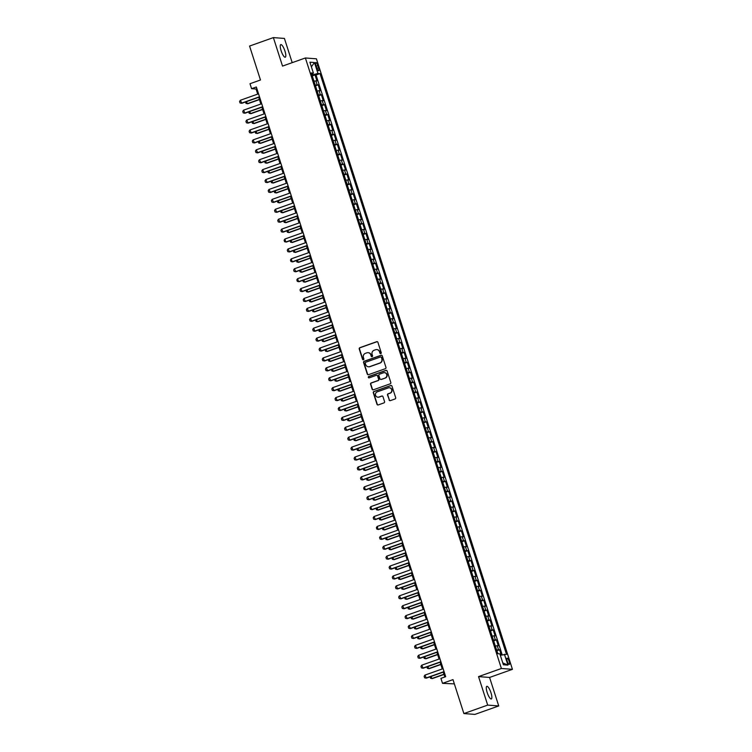 <?xml version="1.0" encoding="UTF-8"?>
<svg xmlns="http://www.w3.org/2000/svg" width="752" height="752" viewBox="0 0 752 752"><rect width="100%" height="100%" fill="white"/><g stroke="black" fill="none" stroke-linecap="round" stroke-linejoin="round"><path stroke-width="1.13" d="M380.803 353.59A0.724 0.686 -85.7 0 0 381.245 352.679L377.918 342.339A1.025 0.987 -85.7 0 0 376.677 341.699L359.851 347.678A1.025 0.987 -85.7 0 0 359.23 348.984L362.549 359.315A0.724 0.686 -85.7 0 0 363.423 359.766A0.724 0.686 -85.7 0 0 363.855 358.854L363.423 357.52A3.29 3.149 -85.7 0 1 365.416 353.337L366.816 352.848A3.29 3.149 -85.7 0 1 370.811 354.897L371.234 356.232A0.724 0.686 -85.7 0 0 372.108 356.683A0.724 0.686 -85.7 0 0 372.55 355.771L372.118 354.427A3.29 3.149 -85.7 0 1 374.111 350.253L375.511 349.755A3.29 3.149 -85.7 0 1 379.506 351.804L379.929 353.139A0.724 0.686 -85.7 0 0 380.803 353.59M490.99 692.789A6.702 1.767 70.4 0 0 486.835 686.322A6.702 1.767 70.4 0 0 487.164 692.498A6.702 1.767 70.4 0 0 491.319 698.956A6.702 1.767 70.4 0 0 490.99 692.789M284.942 51.051A6.702 1.767 70.4 0 0 280.797 44.584A6.702 1.767 70.4 0 0 281.126 50.76A6.702 1.767 70.4 0 0 285.281 57.218A6.702 1.767 70.4 0 0 284.942 51.051M509.151 661.346A3.356 0.884 70.4 0 0 507.074 658.113A3.356 0.884 70.4 0 0 507.243 661.205A3.356 0.884 70.4 0 0 509.32 664.43A3.356 0.884 70.4 0 0 509.151 661.346M389.085 399.989A1.025 0.987 -85.7 0 0 390.335 400.628L395.054 398.955A1.025 0.987 -85.7 0 0 395.674 397.648L391.989 386.171A1.025 0.987 -85.7 0 0 390.749 385.532L373.923 391.501A1.025 0.987 -85.7 0 0 373.302 392.807L376.987 404.285A1.025 0.987 -85.7 0 0 378.228 404.933L383.934 402.903A1.025 0.987 -85.7 0 0 384.554 401.596L382.975 396.689A1.025 0.987 -85.7 0 0 381.734 396.041L378.905 397.047A2.754 2.632 -85.7 0 1 375.455 394.8A2.754 2.632 -85.7 0 1 377.231 391.848L388.305 387.91A2.754 2.632 -85.7 0 1 391.764 390.166A2.754 2.632 -85.7 0 1 389.978 393.117L388.135 393.775A1.025 0.987 -85.7 0 0 387.515 395.073L389.386 400.008A1.025 0.987 -85.7 0 0 390.1 400.684M292.199 62.66L284.416 38.437L273.38 37.6L249.57 46.06L260.474 80.003L249.993 83.726L251.582 88.68L256.347 86.988L445.682 676.687L440.916 678.379L442.514 683.342L454.358 683.888M487.691 705.103L498.736 705.94L489.58 677.449L478.545 676.612L487.691 705.103L463.881 713.563L452.986 679.62L442.514 683.342M478.545 676.612L501.396 668.49L305.387 57.979L316.423 58.816L512.441 669.327L501.396 668.49M273.38 37.6L282.526 66.091L305.387 57.979M385.344 368.696A1.025 0.987 -85.7 0 0 385.964 367.39L382.279 355.912A1.025 0.987 -85.7 0 0 381.029 355.273L364.203 361.251A1.025 0.987 -85.7 0 0 363.583 362.558L367.267 374.035A1.025 0.987 -85.7 0 0 368.518 374.675L385.344 368.696M387.139 371.037L390.824 382.524A1.025 0.987 -85.7 0 1 390.203 383.821L373.377 389.799A1.025 0.987 -85.7 0 1 372.127 389.16L370.548 384.244A1.025 0.987 -85.7 0 1 371.168 382.947L377.993 380.521A1.025 0.987 -85.7 0 0 378.613 379.215L377.57 375.953A1.025 0.987 -85.7 0 0 376.329 375.314L369.223 377.842A0.724 0.686 -85.7 0 1 368.32 377.25A0.724 0.686 -85.7 0 1 368.781 376.479L385.889 370.398A1.025 0.987 -85.7 0 1 387.139 371.037M498.736 705.94L474.926 714.4L463.881 713.563M501.274 655.011L499.591 649.775L496.837 650.753M496.602 650.01L498.51 649.69L497.232 645.724L498.322 645.808L496.414 639.867L493.66 640.845M493.415 640.102L495.324 639.783L494.055 635.816L495.136 635.901L493.227 629.95L490.473 630.928M490.238 630.185L492.137 629.866L490.868 625.908L491.958 625.993L490.05 620.043L487.296 621.02M487.052 620.278L488.96 619.958L487.691 615.991L488.772 616.076L486.864 610.135L484.109 611.113M483.874 610.37L485.773 610.051L484.504 606.084L485.595 606.168L483.686 600.218L480.932 601.196M480.688 600.453L482.596 600.134L481.327 596.176L482.408 596.251L480.5 590.311L477.746 591.288M477.511 590.546L479.409 590.226L478.14 586.259L479.231 586.344L477.323 580.394L474.568 581.381M474.324 580.638L476.232 580.318L474.954 576.352L476.044 576.436L474.136 570.486L471.382 571.464M471.147 570.721L473.046 570.401L471.777 566.444L472.867 566.519L470.959 560.578L468.205 561.556M467.96 560.813L469.868 560.494L468.59 556.527L469.68 556.612L467.772 550.661L465.018 551.639M464.783 550.896L466.682 550.586L465.413 546.619L466.503 546.704L464.595 540.754L461.841 541.731M461.596 540.989L463.505 540.669L462.226 536.702L463.317 536.787L461.408 530.846L458.654 531.824M458.419 531.081L460.318 530.762L459.049 526.795L460.139 526.879L458.231 520.929L455.468 521.907M455.233 521.164L457.141 520.845L455.862 516.887L456.953 516.972L455.045 511.022L452.29 511.999M452.055 511.257L453.954 510.937L452.685 506.97L453.776 507.055L451.867 501.114L449.104 502.092M448.869 501.349L450.777 501.029L449.499 497.063L450.589 497.147L448.681 491.197L445.927 492.175M445.692 491.432L447.59 491.112L446.321 487.155L447.412 487.23L445.504 481.289L442.74 482.267M442.505 481.524L444.413 481.205L443.135 477.238L444.225 477.323L442.317 471.372L439.563 472.359M439.328 471.617L441.227 471.297L439.958 467.33L441.048 467.415L439.14 461.465L436.376 462.442M436.141 461.7L438.049 461.38L436.771 457.423L437.861 457.498L435.953 451.557L433.199 452.535M432.955 451.792L434.863 451.473L433.594 447.506L434.684 447.59L432.767 441.64L430.012 442.618M429.777 441.875L431.686 441.565L430.407 437.598L431.498 437.683L429.589 431.733L426.835 432.71M426.591 431.968L428.499 431.648L427.23 427.681L428.32 427.766L426.403 421.825L423.649 422.803M423.414 422.06L425.322 421.74L424.043 417.774L425.134 417.858L423.226 411.908L420.471 412.886M420.227 412.143L422.135 411.823L420.866 407.866L421.957 407.951L420.039 402L417.285 402.978M417.05 402.235L418.958 401.916L417.68 397.949L418.77 398.034L416.862 392.093L414.108 393.07M413.863 392.328L415.771 392.008L414.502 388.041L415.583 388.126L413.675 382.176L410.921 383.153M410.686 382.411L412.594 382.091L411.316 378.134L412.406 378.209L410.498 372.268L407.744 373.246M407.499 372.503L409.408 372.184L408.139 368.217L409.22 368.301L407.311 362.351L404.557 363.338M404.322 362.596L406.221 362.276L404.952 358.309L406.042 358.394L404.134 352.444L401.38 353.421M401.136 352.679L403.044 352.359L401.775 348.402L402.856 348.477L400.948 342.536L398.193 343.514M397.958 342.771L399.857 342.451L398.588 338.485L399.679 338.569L397.77 332.619L395.016 333.606M394.772 332.854L396.68 332.544L395.411 328.577L396.492 328.662L394.584 322.711L391.83 323.689M391.595 322.946L393.493 322.627L392.224 318.66L393.315 318.745L391.407 312.804L388.652 313.781M388.408 313.039L390.316 312.719L389.038 308.752L390.128 308.837L388.22 302.887L385.466 303.864M385.231 303.122L387.13 302.812L385.861 298.845L386.951 298.929L385.043 292.979L382.289 293.957M382.044 293.214L383.952 292.895L382.674 288.928L383.764 289.012L381.856 283.072L379.102 284.049M378.867 283.307L380.766 282.987L379.497 279.02L380.587 279.105L378.679 273.155L375.925 274.132M375.68 273.39L377.589 273.07L376.31 269.113L377.401 269.188L375.492 263.247L372.738 264.225M372.503 263.482L374.402 263.162L373.133 259.196L374.223 259.28L372.315 253.33L369.552 254.317M369.317 253.574L371.225 253.255L369.946 249.288L371.037 249.373L369.129 243.422L366.374 244.4M366.139 243.657L368.038 243.338L366.769 239.38L367.86 239.456L365.951 233.515L363.188 234.492M362.953 233.75L364.861 233.43L363.583 229.463L364.673 229.548L362.765 223.598L360.011 224.585M359.776 223.833L361.674 223.523L360.405 219.556L361.496 219.64L359.588 213.69L356.824 214.668M356.589 213.925L358.497 213.606L357.219 209.639L358.309 209.723L356.401 203.783L353.647 204.76M353.412 204.018L355.311 203.698L354.042 199.731L355.132 199.816L353.224 193.866L350.46 194.843M350.225 194.101L352.133 193.79L350.855 189.824L351.945 189.908L350.037 183.958L347.283 184.936M347.039 184.193L348.947 183.873L347.678 179.907L348.768 179.991L346.851 174.05L344.096 175.028M343.861 174.285L345.77 173.966L344.491 169.999L345.582 170.084L343.673 164.133L340.919 165.111M340.675 164.368L342.583 164.049L341.314 160.091L342.404 160.167L340.487 154.226L337.733 155.203M337.498 154.461L339.406 154.141L338.127 150.174L339.218 150.259L337.31 144.309L334.555 145.296M334.311 144.553L336.219 144.234L334.95 140.267L336.041 140.351L334.123 134.401L331.369 135.379M331.134 134.636L333.042 134.317L331.764 130.359L332.854 130.434L330.946 124.494L328.192 125.471M327.947 124.729L329.855 124.409L328.586 120.442L329.667 120.527L327.759 114.577L325.005 115.564M324.77 114.821L326.678 114.501L325.4 110.535L326.49 110.619L324.582 104.669L321.828 105.647M321.583 104.904L323.492 104.584L322.223 100.627L323.304 100.702L321.395 94.761L318.641 95.739M318.406 94.996L320.305 94.677L319.036 90.71L320.126 90.795L318.218 84.844L315.22 85.079M315.464 85.822L318.218 84.844M315.99 65.452L316.695 67.633A3.243 0.855 70.4 0 0 318.707 70.763A3.243 0.855 70.4 0 0 318.547 67.774L317.842 65.593A3.243 0.855 70.4 0 0 315.831 62.463A3.243 0.855 70.4 0 0 315.99 65.452M500.324 655.255L506.5 654.381L320.032 73.593L317.946 73.433L311.995 75.031M504.413 654.221L507.92 665.116L503.379 664.777L499.883 653.873L497.786 653.714L311.319 72.935L313.405 73.085L309.909 62.19L314.449 62.529L317.946 73.433M502.176 654.785L316.037 75.012L315.032 74.937L316.94 80.887L313.951 81.122M320.305 94.677L321.395 94.761M323.492 104.584L324.582 104.669M326.678 114.501L327.759 114.577M329.855 124.409L330.946 124.494M333.042 134.317L334.123 134.401M336.219 144.234L337.31 144.309M339.406 154.141L340.487 154.226M342.583 164.049L343.673 164.133M345.77 173.966L346.851 174.05M348.947 183.873L350.037 183.958M352.133 193.79L353.224 193.866M355.311 203.698L356.401 203.783M358.497 213.606L359.588 213.69M361.674 223.523L362.765 223.598M364.861 233.43L365.951 233.515M368.038 243.338L369.129 243.422M371.225 253.255L372.315 253.33M374.402 263.162L375.492 263.247M377.589 273.07L378.679 273.155M380.766 282.987L381.856 283.072M383.952 292.895L385.043 292.979M387.13 302.812L388.22 302.887M390.316 312.719L391.407 312.804M393.493 322.627L394.584 322.711M396.68 332.544L397.77 332.619M399.857 342.451L400.948 342.536M403.044 352.359L404.134 352.444M406.221 362.276L407.311 362.351M409.408 372.184L410.498 372.268M412.594 382.091L413.675 382.176M415.771 392.008L416.862 392.093M418.958 401.916L420.039 402M422.135 411.823L423.226 411.908M425.322 421.74L426.403 421.825M428.499 431.648L429.589 431.733M431.686 441.565L432.767 441.64M434.863 451.473L435.953 451.557M438.049 461.38L439.14 461.465M441.227 471.297L442.317 471.372M444.413 481.205L445.504 481.289M447.59 491.112L448.681 491.197M450.777 501.029L451.867 501.114M453.954 510.937L455.045 511.022M457.141 520.845L458.231 520.929M460.318 530.762L461.408 530.846M463.505 540.669L464.595 540.754M466.682 550.586L467.772 550.661M469.868 560.494L470.959 560.578M473.046 570.401L474.136 570.486M476.232 580.318L477.323 580.394M479.409 590.226L480.5 590.311M482.596 600.134L483.686 600.218M485.773 610.051L486.864 610.135M488.96 619.958L490.05 620.043M492.137 629.866L493.227 629.95M495.324 639.783L496.414 639.867M498.51 649.69L499.591 649.775M312.945 74.692L312.578 73.546M489.58 677.449L512.441 669.327M251.582 88.68L256.065 89.018L257.701 94.113M258.716 97.29L260.878 104.02M261.903 107.198L264.065 113.928M265.08 117.115L267.242 123.845M268.267 127.022L270.429 133.753M271.444 136.939L273.606 143.66M274.63 146.847L276.792 153.577M277.808 156.754L279.97 163.485M280.994 166.671L283.156 173.402M284.171 176.579L286.333 183.309M287.358 186.487L289.52 193.217M290.535 196.404L292.697 203.134M293.722 206.311L295.884 213.042M296.899 216.219L299.061 222.949M300.086 226.136L302.248 232.866M303.263 236.043L305.425 242.774M306.449 245.96L308.611 252.681M309.627 255.868L311.789 262.598M312.813 265.776L314.975 272.506M316 275.693L318.152 282.423M319.177 285.6L321.339 292.331M322.364 295.508L324.516 302.238M325.541 305.425L327.703 312.155M328.727 315.332L330.88 322.063M331.905 325.24L334.067 331.97M335.091 335.157L337.253 341.887M338.268 345.065L340.43 351.795M341.455 354.982L343.617 361.703M344.632 364.889L346.794 371.62M347.819 374.797L349.981 381.527M350.996 384.714L353.158 391.444M354.183 394.621L356.345 401.352M357.36 404.529L359.522 411.259M360.546 414.446L362.708 421.176M363.724 424.354L365.886 431.084M366.91 434.261L369.072 440.992M370.087 444.178L372.249 450.909M373.274 454.086L375.436 460.816M376.451 463.993L378.613 470.724M379.638 473.91L381.8 480.641M382.815 483.818L384.977 490.548M386.002 493.735L388.164 500.465M389.179 503.643L391.341 510.373M392.365 513.55L394.527 520.281M395.552 523.467L397.705 530.198M398.729 533.375L400.891 540.105M401.916 543.282L404.068 550.013M405.093 553.199L407.255 559.93M408.28 563.107L410.432 569.837M411.457 573.015L413.619 579.745M414.643 582.932L416.796 589.662M417.821 592.839L419.983 599.57M421.007 602.756L423.169 609.487M424.184 612.664L426.346 619.394M427.371 622.571L429.533 629.302M430.548 632.488L432.71 639.219M433.735 642.396L435.897 649.126M436.912 652.304L439.074 659.034M440.099 662.221L442.261 668.951M443.276 672.128L444.836 676.988M256.902 88.717L256.065 89.018M312.277 75.914L315.032 74.937M316.037 75.012L320.032 73.593M311.676 74.044L313.405 73.085M319.036 90.71L317.128 91.03M322.223 100.627L320.314 100.937M325.4 110.535L323.492 110.854M328.586 120.442L326.678 120.762M331.764 130.359L329.855 130.669M334.95 140.267L333.042 140.586M338.127 150.174L336.229 150.494M341.314 160.091L339.406 160.411M344.491 169.999L342.592 170.319M347.678 179.907L345.77 180.226M350.855 189.824L348.956 190.143M354.042 199.731L352.133 200.051M357.219 209.639L355.32 209.958M360.405 219.556L358.497 219.875M363.583 229.463L361.684 229.783M366.769 239.38L364.861 239.691M369.946 249.288L368.048 249.608M373.133 259.196L371.225 259.515M376.31 269.113L374.411 269.432M379.497 279.02L377.589 279.34M382.674 288.928L380.775 289.247M385.861 298.845L383.952 299.164M389.038 308.752L387.139 309.072M392.224 318.66L390.316 318.98M395.411 328.577L393.503 328.897M398.588 338.485L396.68 338.804M401.775 348.402L399.867 348.712M404.952 358.309L403.044 358.629M408.139 368.217L406.23 368.536M411.316 378.134L409.408 378.453M414.502 388.041L412.594 388.361M417.68 397.949L415.771 398.269M420.866 407.866L418.958 408.186M424.043 417.774L422.145 418.093M427.23 427.681L425.322 428.001M430.407 437.598L428.508 437.918M433.594 447.506L431.686 447.825M436.771 457.423L434.872 457.733M439.958 467.33L438.049 467.65M443.135 477.238L441.236 477.558M446.321 487.155L444.413 487.475M449.499 497.063L447.6 497.382M452.685 506.97L450.777 507.29M455.862 516.887L453.964 517.207M459.049 526.795L457.141 527.114M462.226 536.702L460.327 537.022M465.413 546.619L463.505 546.939M468.59 556.527L466.691 556.847M471.777 566.444L469.868 566.754M474.954 576.352L473.055 576.671M478.14 586.259L476.232 586.579M481.327 596.176L479.419 596.496M484.504 606.084L482.596 606.403M487.691 615.991L485.783 616.311M490.868 625.908L488.96 626.228M494.055 635.816L492.146 636.136M497.232 645.724L495.324 646.043M311.394 66.806L314.449 62.529M507.92 665.116L502.778 662.907M380.681 353.619A0.724 0.686 -85.7 0 1 380.23 353.167L379.798 351.833A3.29 3.149 -85.7 0 0 376.912 349.605M368.217 352.688A3.29 3.149 -85.7 0 1 371.112 354.916L371.535 356.251A0.724 0.686 -85.7 0 0 371.986 356.711M377.213 341.671A1.025 0.987 -85.7 0 0 376.978 341.728L360.152 347.697A1.025 0.987 -85.7 0 0 359.522 349.003L362.84 359.343A0.724 0.686 -85.7 0 0 363.291 359.794M381.574 355.245A1.025 0.987 -85.7 0 0 381.33 355.292L364.504 361.27A1.025 0.987 -85.7 0 0 363.883 362.577L367.568 374.054A1.025 0.987 -85.7 0 0 368.273 374.722M381.311 357.444A0.724 0.686 -85.7 0 0 380.437 357.003L365.669 362.248A0.724 0.686 -85.7 0 0 365.237 363.16L365.688 364.57A3.29 3.149 -85.7 0 0 369.683 366.619L379.779 363.037A3.29 3.149 -85.7 0 0 381.772 358.854L381.612 357.473A0.724 0.686 -85.7 0 0 380.86 356.993M368.583 366.797A3.29 3.149 -85.7 0 0 369.975 366.647L369.683 366.619M381.612 357.473L382.063 358.883A3.29 3.149 -85.7 0 1 380.07 363.056L369.975 366.647M376.865 375.286A1.025 0.987 -85.7 0 1 377.871 375.981L378.914 379.234A1.025 0.987 -85.7 0 1 378.294 380.54L371.469 382.965A1.025 0.987 -85.7 0 0 370.849 384.272L372.428 389.179A1.025 0.987 -85.7 0 0 373.133 389.856M386.425 370.369A1.025 0.987 -85.7 0 0 386.19 370.426L369.082 376.498A0.724 0.686 -85.7 0 0 369.1 377.871M385.08 378.002A2.754 2.632 -85.7 0 0 384.451 372.663A2.754 2.632 -85.7 0 0 383.407 372.804L379.506 374.186A1.025 0.987 -85.7 0 0 378.876 375.492L379.929 378.754A1.025 0.987 -85.7 0 0 381.17 379.393L385.372 378.03A2.754 2.632 -85.7 0 0 384.601 372.672M380.935 379.44A1.025 0.987 -85.7 0 0 381.471 379.412L381.17 379.393M385.372 378.03L381.471 379.412M389.498 387.788A2.754 2.632 -85.7 0 1 390.279 393.136L388.436 393.794A1.025 0.987 -85.7 0 0 387.806 395.101L389.386 400.008M378.012 397.197A2.754 2.632 -85.7 0 0 379.205 397.075L378.905 397.047M382.27 396.013A1.025 0.987 -85.7 0 0 382.025 396.069L379.205 397.075M391.284 385.494A1.025 0.987 -85.7 0 0 391.04 385.55L374.214 391.529A1.025 0.987 -85.7 0 0 373.594 392.835L377.278 404.313A1.025 0.987 -85.7 0 0 377.993 404.98M313.706 80.351L312.522 76.676M246.581 101.605L247.258 103.701L259.393 99.396M245.537 101.971L246.007 103.419L247.793 103.738L259.459 99.602M259.496 96.782L241.289 103.25L240.038 102.958L239.559 101.473L240.339 100.279L258.538 93.812M240.339 100.279L241.824 103.287L259.562 96.989M316.883 90.259L315.708 86.583M249.767 111.512L250.444 113.608L262.57 109.303M248.724 111.879L249.185 113.326L250.98 113.655L262.645 109.51M320.07 100.176L318.886 96.5M252.945 121.42L253.621 123.525L265.757 119.211M251.901 121.796L252.371 123.234L254.157 123.563L265.823 119.418M323.247 110.083L322.072 106.408M256.131 131.337L256.808 133.433L268.943 129.128M255.088 131.703L255.548 133.151L257.344 133.48L269.009 129.335M326.434 119.991L325.249 116.316M259.308 141.244L259.985 143.35L272.121 139.035M258.265 141.611L258.735 143.059L260.521 143.388L272.186 139.242M262.674 106.699L244.475 113.157L243.216 112.875L242.746 111.39L243.516 110.187L261.724 103.72M243.516 110.187L245.011 113.204L262.739 106.906M265.86 116.607L247.652 123.074L246.402 122.783L245.923 121.298L246.703 120.094L264.901 113.637M246.703 120.094L248.188 123.112L265.926 116.814M269.037 126.515L250.839 132.982L249.579 132.7L249.109 131.205L249.88 130.011L268.088 123.544M249.88 130.011L251.375 133.019L269.103 126.721M272.224 136.432L254.016 142.889L252.766 142.607L252.287 141.122L253.067 139.919L271.265 133.452M253.067 139.919L254.552 142.936L272.29 136.638M329.611 129.908L328.436 126.233M262.495 151.152L263.172 153.258L275.307 148.943M261.452 151.528L261.912 152.966L263.708 153.295L275.373 149.159M275.401 146.339L257.203 152.806L255.943 152.515L255.473 151.03L256.244 149.827L274.452 143.369M256.244 149.827L257.739 152.844L275.467 146.546M332.798 139.816L331.613 136.14M265.672 161.069L266.349 163.165L278.484 158.86M264.638 161.436L265.099 162.883L266.885 163.212L278.55 159.067M278.588 156.247L260.38 162.714L259.13 162.432L258.65 160.947L259.431 159.744L277.629 153.276M259.431 159.744L260.916 162.752L278.654 156.454M335.975 149.723L334.8 146.057M268.859 170.977L269.536 173.082L281.671 168.768M267.815 171.353L268.276 172.791L270.071 173.12L281.737 168.974M281.765 166.164L263.567 172.631L262.307 172.34L261.837 170.854L262.608 169.651L280.816 163.184M262.608 169.651L264.102 172.669L281.831 166.371M339.161 159.64L337.977 155.965M272.036 180.894L272.713 182.99L284.848 178.675M271.002 181.26L271.463 182.708L273.249 183.027L284.914 178.891M284.952 176.071L266.744 182.539L265.494 182.247L265.014 180.762L265.794 179.568L283.993 173.101M265.794 179.568L267.28 182.576L285.017 176.278M342.339 169.548L341.164 165.872M275.223 190.801L275.899 192.897L288.035 188.592M274.179 191.168L274.64 192.615L276.435 192.944L288.101 188.799M288.129 185.979L269.93 192.446L268.68 192.164L268.201 190.679L268.972 189.476L287.179 183.009M268.972 189.476L270.466 192.493L288.195 186.195M345.525 179.455L344.341 175.789M278.4 200.709L279.077 202.814L291.212 198.5M277.366 201.085L277.826 202.523L279.612 202.852L291.278 198.707M291.315 195.896L273.108 202.363L271.857 202.072L271.378 200.587L272.158 199.383L290.357 192.916M272.158 199.383L273.643 202.401L291.381 196.103M348.702 189.372L347.527 185.697M281.586 210.626L282.263 212.722L294.399 208.417M280.543 210.992L281.004 212.44L282.799 212.76L294.464 208.624M294.493 205.804L276.294 212.271L275.044 211.979L274.565 210.494L275.335 209.3L293.543 202.833M275.335 209.3L276.83 212.308L294.558 206.01M351.889 199.28L350.705 195.605M284.764 220.533L285.44 222.63L297.576 218.324M283.73 220.9L284.19 222.348L285.976 222.677L297.642 218.531M297.679 215.721L279.471 222.178L278.221 221.896L277.742 220.411L278.522 219.208L296.72 212.741M278.522 219.208L280.007 222.225L297.745 215.927M355.066 209.188L353.891 205.522M287.95 230.441L288.627 232.547L300.762 228.232M286.907 230.817L287.367 232.255L289.163 232.584L300.828 228.439M300.856 225.628L282.658 232.095L281.408 231.804L280.928 230.319L281.699 229.116L299.907 222.658M281.699 229.116L283.194 232.133L300.922 225.835M358.253 219.105L357.068 215.429M291.137 240.358L291.804 242.454L303.94 238.149M290.093 240.725L290.554 242.172L292.34 242.501L304.005 238.356M304.043 235.536L285.835 242.003L284.585 241.721L284.106 240.226L284.886 239.033L303.084 232.565M284.886 239.033L285.835 242.003L286.38 242.041L304.109 235.743M361.43 229.012L360.255 225.337M294.314 250.266L294.991 252.371L307.126 248.057M293.271 250.632L293.741 252.08L295.527 252.409L307.192 248.263M307.22 245.453L289.022 251.911L287.772 251.629L287.292 250.143L288.063 248.94L306.271 242.473M288.063 248.94L289.558 251.958L307.295 245.66M364.617 238.929L363.432 235.254M297.501 260.173L298.168 262.279L310.303 257.964M296.457 260.549L296.918 261.987L298.704 262.316L310.369 258.18M310.407 255.36L292.199 261.828L290.949 261.536L290.469 260.051L291.25 258.848L309.448 252.39M291.25 258.848L292.199 261.828L292.744 261.865L310.473 255.567M367.794 248.837L366.619 245.161M300.678 270.09L301.355 272.186L313.49 267.881M299.634 270.457L300.104 271.904L301.89 272.233L313.556 268.088M313.584 265.268L295.386 271.735L294.135 271.453L293.656 269.968L294.427 268.765L312.635 262.298M294.427 268.765L295.921 271.773L313.659 265.475M370.98 258.744L369.796 255.078M303.864 279.998L304.532 282.103L316.667 277.789M302.821 280.374L303.282 281.812L305.068 282.141L316.733 277.996M316.771 275.185L298.563 281.652L297.313 281.361L296.833 279.876L297.613 278.672L315.812 272.205M297.613 278.672L298.563 281.652L299.108 281.69L316.836 275.392M374.158 268.661L372.983 264.986M307.042 289.905L307.718 292.011L319.854 287.696M305.998 290.281L306.468 291.729L308.254 292.049L319.92 287.913M319.948 285.093L301.749 291.56L300.499 291.268L300.02 289.783L300.791 288.589L318.998 282.122M300.791 288.589L302.285 291.597L320.023 285.299M377.344 278.569L376.169 274.894M310.228 299.822L310.896 301.919L323.031 297.613M309.185 300.189L309.645 301.637L311.441 301.966L323.097 297.82M323.134 295L304.936 301.467L303.676 301.185L303.197 299.7L303.977 298.497L322.176 292.03M303.977 298.497L305.472 301.514L323.2 295.216M380.521 288.477L379.346 284.811M313.405 309.73L314.082 311.836L326.218 307.521M312.362 310.106L312.832 311.544L314.618 311.873L326.283 307.728M326.321 304.917L308.113 311.384L306.863 311.093L306.384 309.608L307.154 308.405L325.362 301.937M307.154 308.405L308.649 311.422L326.387 305.124M383.708 298.394L382.533 294.718M316.592 319.647L317.259 321.743L329.395 317.438M315.549 320.014L316.009 321.461L317.805 321.781L329.461 317.645M329.498 314.825L311.3 321.292L310.04 321.001L309.561 319.515L310.341 318.322L328.539 311.854M310.341 318.322L311.836 321.33L329.564 315.032M386.895 308.301L385.71 304.626M319.769 329.555L320.446 331.651L332.581 327.346M318.726 329.921L319.196 331.369L320.982 331.698L332.647 327.552M332.685 324.742L314.477 331.2L313.227 330.918L312.747 329.432L313.528 328.229L331.726 321.762M313.528 328.229L315.013 331.247L332.751 324.949M390.072 318.209L388.897 314.543M322.956 339.462L323.623 341.568L335.759 337.253M321.912 339.838L322.373 341.276L324.168 341.605L335.834 337.46M335.862 334.649L317.664 341.117L316.404 340.825L315.934 339.34L316.705 338.137L334.913 331.679M316.705 338.137L318.199 341.154L335.928 334.856M393.258 328.126L392.074 324.45M326.133 349.379L326.81 351.475L338.945 347.17M325.09 349.746L325.56 351.193L327.346 351.522L339.011 347.377M396.436 338.033L395.261 334.358M329.32 359.287L329.996 361.392L342.122 357.078M328.276 359.653L328.737 361.101L330.532 361.43L342.198 357.285M399.622 347.95L398.438 344.275M332.497 369.194L333.174 371.3L345.309 366.985M331.453 369.57L331.923 371.009L333.709 371.338L345.375 367.192M339.049 344.557L320.841 351.024L319.591 350.742L319.111 349.248L319.891 348.054L338.09 341.587M319.891 348.054L321.377 351.062L339.114 344.764M342.226 354.474L324.027 360.932L322.768 360.65L322.298 359.165L323.069 357.961L341.276 351.494M323.069 357.961L324.563 360.979L342.292 354.681M345.412 364.382L327.205 370.849L325.954 370.557L325.475 369.072L326.255 367.869L344.454 361.411M326.255 367.869L327.74 370.886L345.478 364.588M402.799 357.858L401.624 354.183M335.683 379.111L336.36 381.208L348.486 376.902M334.64 379.478L335.101 380.926L336.896 381.255L348.561 377.109M348.59 374.289L330.391 380.756L329.132 380.474L328.662 378.98L329.432 377.786L347.64 371.319M329.432 377.786L330.927 380.794L348.655 374.496M405.986 367.766L404.802 364.1M338.861 389.019L339.537 391.125L351.673 386.81M337.817 389.386L338.287 390.833L340.073 391.162L351.739 387.017M351.776 384.206L333.568 390.673L332.318 390.382L331.839 388.897L332.619 387.694L350.817 381.226M332.619 387.694L334.104 390.711L351.842 384.413M409.163 377.683L407.988 374.007M342.047 398.927L342.724 401.032L354.859 396.718M341.004 399.303L341.464 400.75L343.26 401.07L354.925 396.934M354.953 394.114L336.755 400.581L335.495 400.29L335.025 398.804L335.796 397.611L354.004 391.143M335.796 397.611L337.291 400.619L355.019 394.321M412.35 387.59L411.165 383.915M345.224 408.844L345.901 410.94L358.037 406.635M344.181 409.21L344.651 410.658L346.437 410.987L358.102 406.841M358.14 404.021L339.932 410.489L338.682 410.207L338.203 408.721L338.983 407.518L357.181 401.051M338.983 407.518L340.468 410.536L358.206 404.238M415.527 397.498L414.352 393.832M348.411 418.751L349.088 420.857L361.223 416.542M347.368 419.127L347.828 420.565L349.624 420.894L361.289 416.749M361.317 413.938L343.119 420.406L341.859 420.114L341.389 418.629L342.16 417.426L360.368 410.959M342.16 417.426L343.655 420.443L361.383 414.145M418.714 407.415L417.529 403.739M351.588 428.668L352.265 430.764L364.4 426.459M350.554 429.035L351.015 430.482L352.801 430.802L364.466 426.666M364.504 423.846L346.296 430.313L345.046 430.022L344.566 428.537L345.347 427.343L363.545 420.876M345.347 427.343L346.832 430.351L364.57 424.053M421.891 417.322L420.716 413.647M354.775 438.576L355.452 440.672L367.587 436.367M353.731 438.942L354.192 440.39L355.987 440.719L367.653 436.574M367.681 433.754L349.483 440.221L348.223 439.939L347.753 438.454L348.524 437.25L366.732 430.783M348.524 437.25L350.018 440.268L367.747 433.97M425.077 427.23L423.893 423.564M357.952 448.483L358.629 450.589L370.764 446.274M356.918 448.859L357.379 450.298L359.165 450.627L370.83 446.481M370.868 443.671L352.66 450.138L351.41 449.846L350.93 448.361L351.71 447.158L369.909 440.7M351.71 447.158L353.196 450.175L370.933 443.877M428.255 437.147L427.08 433.472M361.139 458.4L361.815 460.497L373.951 456.191M360.095 458.767L360.556 460.215L362.351 460.544L374.017 456.398M374.045 453.578L355.846 460.045L354.596 459.763L354.117 458.269L354.888 457.075L373.095 450.608M354.888 457.075L356.382 460.083L374.111 453.785M431.441 447.055L430.257 443.379M364.316 468.308L364.993 470.414L377.128 466.099M363.282 468.675L363.742 470.122L365.528 470.451L377.194 466.306M377.231 463.495L359.024 469.953L357.773 469.671L357.294 468.186L358.074 466.983L376.273 460.515M358.074 466.983L359.559 470L377.297 463.702M434.618 456.972L433.443 453.296M367.502 478.216L368.179 480.321L380.315 476.007M366.459 478.592L366.92 480.03L368.715 480.359L380.38 476.213M380.409 473.403L362.21 479.87L360.96 479.579L360.481 478.093L361.251 476.89L379.459 470.432M361.251 476.89L362.746 479.908L380.474 473.61M437.805 466.879L436.621 463.204M370.68 488.133L371.356 490.229L383.492 485.924M369.646 488.499L370.106 489.947L371.892 490.276L383.558 486.13M383.595 483.31L365.387 489.778L364.137 489.496L363.658 488.001L364.438 486.807L382.636 480.34M364.438 486.807L365.387 489.778L365.933 489.815L383.661 483.517M440.982 476.787L439.807 473.121M373.866 498.04L374.543 500.146L386.678 495.831M372.823 498.407L373.283 499.854L375.079 500.183L386.744 496.038M386.772 493.227L368.574 499.685L367.324 499.403L366.844 497.918L367.615 496.715L385.823 490.248M367.615 496.715L369.11 499.732L386.838 493.434M444.169 486.704L442.984 483.028M377.053 507.948L377.72 510.053L389.856 505.739M376.009 508.324L376.47 509.771L378.256 510.091L389.921 505.955M389.959 503.135L371.751 509.602L370.501 509.311L370.022 507.826L370.802 506.632L389 500.165M370.802 506.632L371.751 509.602L372.296 509.64L390.025 503.342M447.346 496.611L446.171 492.936M380.23 517.865L380.907 519.961L393.042 515.656M379.187 518.231L379.657 519.679L381.443 520.008L393.108 515.863M393.136 513.043L374.938 519.51L373.688 519.228L373.208 517.743L373.979 516.539L392.187 510.072M373.979 516.539L375.474 519.557L393.211 513.259M450.533 506.519L449.348 502.853M383.417 527.772L384.084 529.878L396.219 525.563M382.373 528.148L382.834 529.587L384.62 529.916L396.285 525.77M396.323 522.96L378.115 529.427L376.865 529.135L376.385 527.65L377.166 526.447L395.364 519.98M377.166 526.447L378.115 529.427L378.66 529.464L396.389 523.166M453.71 516.436L452.535 512.761M386.594 537.689L387.271 539.786L399.406 535.48M385.55 538.056L386.02 539.504L387.806 539.823L399.472 535.687M399.5 532.867L381.302 539.334L380.051 539.043L379.572 537.558L380.343 536.364L398.551 529.897M380.343 536.364L381.837 539.372L399.575 533.074M456.896 526.344L455.712 522.668M389.78 547.597L390.448 549.693L402.583 545.388M388.737 547.964L389.198 549.411L390.993 549.74L402.649 545.595M402.687 542.775L384.479 549.242L383.229 548.96L382.749 547.475L383.529 546.272L401.728 539.804M383.529 546.272L385.024 549.289L402.752 542.991M460.074 536.251L458.899 532.585M392.958 557.505L393.634 559.61L405.77 555.296M391.914 557.881L392.384 559.319L394.17 559.648L405.836 555.502M405.864 552.692L387.665 559.159L386.415 558.868L385.936 557.382L386.707 556.179L404.914 549.721M386.707 556.179L388.201 559.197L405.939 552.899M463.26 546.168L462.085 542.493M396.144 567.422L396.812 569.518L408.947 565.213M395.101 567.788L395.561 569.236L397.357 569.565L409.013 565.419M409.05 562.599L390.852 569.067L389.592 568.785L389.113 567.29L389.893 566.096L408.092 559.629M389.893 566.096L391.388 569.104L409.116 562.806M466.437 556.076L465.262 552.4M399.321 577.329L399.998 579.435L412.134 575.12M398.278 577.696L398.748 579.143L400.534 579.472L412.199 575.327M412.237 572.516L394.029 578.974L392.779 578.692L392.3 577.207L393.07 576.004L411.278 569.537M393.07 576.004L394.565 579.021L412.303 572.723M469.624 565.993L468.449 562.317M402.508 587.237L403.175 589.342L415.311 585.028M401.465 587.613L401.925 589.051L403.721 589.38L415.377 585.235M415.414 582.424L397.216 588.891L395.956 588.6L395.477 587.115L396.257 585.911L414.455 579.454M396.257 585.911L397.752 588.929L415.48 582.631M472.811 575.9L471.626 572.225M405.685 597.154L406.362 599.25L418.497 594.945M404.642 597.52L405.112 598.968L406.898 599.297L418.563 595.152M418.601 592.332L400.393 598.799L399.143 598.517L398.663 597.022L399.444 595.828L417.642 589.361M399.444 595.828L400.929 598.836L418.667 592.538M475.988 585.808L474.813 582.133M408.872 607.061L409.539 609.167L421.675 604.852M407.828 607.428L408.289 608.876L410.084 609.205L421.75 605.059M421.778 602.249L403.58 608.706L402.32 608.424L401.85 606.939L402.621 605.736L420.829 599.269M402.621 605.736L404.115 608.753L421.844 602.455M479.174 595.725L477.99 592.05M412.049 616.969L412.726 619.075L424.861 614.76M411.006 617.345L411.476 618.783L413.262 619.112L424.927 614.976M424.965 612.156L406.757 618.623L405.507 618.332L405.027 616.847L405.807 615.653L424.006 609.186M405.807 615.653L407.293 618.661L425.03 612.363M482.352 605.633L481.177 601.957M415.236 626.886L415.912 628.982L428.038 624.677M414.192 627.253L414.653 628.7L416.448 629.029L428.114 624.884M428.142 622.064L409.943 628.531L408.684 628.249L408.214 626.764L408.985 625.561L427.192 619.093M408.985 625.561L410.479 628.578L428.208 622.271M485.538 615.54L484.354 611.874M418.413 636.794L419.09 638.899L431.225 634.585M417.369 637.17L417.839 638.608L419.625 638.937L431.291 634.791M431.328 631.981L413.121 638.448L411.87 638.157L411.391 636.671L412.171 635.468L430.37 629.001M412.171 635.468L413.656 638.486L431.394 632.188M488.715 625.457L487.54 621.782M421.599 646.711L422.276 648.807L434.402 644.502M420.556 647.077L421.017 648.525L422.812 648.844L434.477 644.708M434.506 641.888L416.307 648.356L415.048 648.064L414.578 646.579L415.348 645.385L433.556 638.918M415.348 645.385L416.843 648.393L434.571 642.095M491.902 635.365L490.718 631.689M424.777 656.618L425.453 658.714L437.589 654.409M423.733 656.985L424.203 658.432L425.989 658.761L437.655 654.616M437.692 651.796L419.484 658.263L418.234 657.981L417.755 656.496L418.535 655.293L436.733 648.826M418.535 655.293L420.02 658.31L437.758 652.012M495.079 645.272L493.904 641.606M427.963 666.526L428.64 668.631L440.775 664.317M426.92 666.902L427.38 668.34L429.176 668.669L440.841 664.524M440.869 661.713L422.671 668.18L421.411 667.889L420.941 666.404L421.712 665.2L439.92 658.743M421.712 665.2L423.207 668.218L440.935 661.92M498.003 653.732L497.081 651.514M431.14 676.443L431.817 678.539L443.953 674.234M430.097 676.809L430.567 678.257L432.353 678.577L444.018 674.441M444.056 671.621L425.848 678.088L424.598 677.806L424.119 676.311L424.899 675.117L443.097 668.65M424.899 675.117L426.384 678.125L444.122 671.827M317.128 84.769L315.859 80.802M316.225 66.167L317.842 65.593M316.949 68.338L318.547 67.774"/></g></svg>
